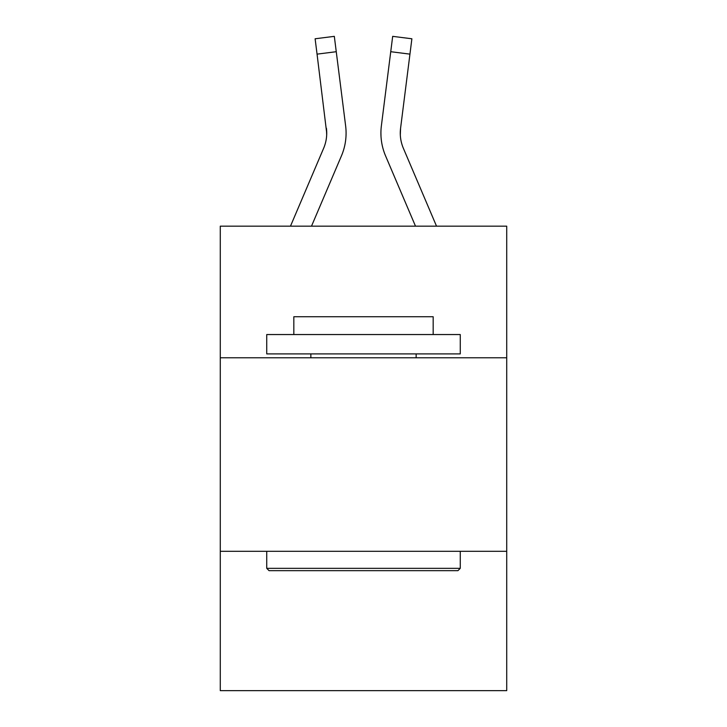 <?xml version="1.0" encoding="UTF-8"?>
<svg xmlns="http://www.w3.org/2000/svg" width="727" height="727" viewBox="0 0 727 727"><rect width="100%" height="100%" fill="white"/><g stroke="black" fill="none" stroke-linecap="round" stroke-linejoin="round"><path stroke-width="1.09" d="M506.719 357.775L506.719 226.17L220.281 226.17L220.281 357.775L506.719 357.775L506.719 690.65L220.281 690.65L220.281 357.775M506.719 551.302L220.281 551.302M311.501 226.17L341.445 155.86A58.06 58.06 0 0 0 345.625 125.835L336.256 51.708L317.054 54.134L315.118 38.776L334.32 36.35L336.256 51.708M346.016 135.949L346.079 133.568M345.334 123.517L345.625 125.835M415.499 226.17L385.555 155.86A58.06 58.06 0 0 1 381.375 125.835L392.68 36.35L411.882 38.776L409.946 54.134L390.744 51.708M436.527 226.17L403.367 148.281A38.704 38.704 0 0 1 400.577 128.261L400.313 135.004L400.577 128.261L400.313 135.004L400.577 128.261L400.313 135.004L400.577 128.261L400.313 135.004L400.577 128.261L400.313 135.004L400.577 128.261L400.313 135.004L400.577 128.261L400.313 135.004L400.577 128.261L400.313 135.004L400.577 128.261L400.313 135.004L400.577 128.261L400.313 135.004L400.577 128.261L400.313 135.004L400.577 128.261L400.313 135.004L400.577 128.261L409.946 54.134M269.054 570.659L266.736 568.332L460.264 568.332L457.946 570.659L269.054 570.659M460.264 334.547L460.264 353.904L266.736 353.904L266.736 334.547L460.264 334.547M293.826 334.547L293.826 316.745L433.174 316.745L433.174 334.547M460.264 551.302L460.264 568.332M266.736 551.302L266.736 568.332M416.144 353.904L416.144 357.775M310.856 353.904L310.856 357.775M403.367 148.281A38.704 38.704 0 0 1 400.268 133.186L400.268 133.186A38.704 38.704 0 0 0 403.367 148.281A38.704 38.704 0 0 1 400.268 133.186A38.704 38.704 0 0 0 403.367 148.281A38.704 38.704 0 0 1 400.268 133.186A38.704 38.704 0 0 0 403.367 148.281A38.704 38.704 0 0 1 400.268 133.186A38.704 38.704 0 0 0 403.367 148.281A38.704 38.704 0 0 1 400.268 133.186A38.704 38.704 0 0 0 403.367 148.281A38.704 38.704 0 0 1 400.268 133.186A38.704 38.704 0 0 0 403.367 148.281A38.704 38.704 0 0 1 400.268 133.186A38.704 38.704 0 0 0 403.367 148.281A38.704 38.704 0 0 1 400.268 133.186A38.704 38.704 0 0 0 403.367 148.281A38.704 38.704 0 0 1 400.268 133.186A38.704 38.704 0 0 0 403.367 148.281A38.704 38.704 0 0 1 400.268 133.186A38.704 38.704 0 0 0 403.367 148.281A38.704 38.704 0 0 1 400.268 133.186A38.704 38.704 0 0 0 403.367 148.281A38.704 38.704 0 0 1 400.268 133.186M290.473 226.17L323.633 148.281A38.704 38.704 0 0 0 326.732 133.195L317.054 54.134M323.633 148.281A38.704 38.704 0 0 0 326.732 133.195A38.704 38.704 0 0 1 323.633 148.281A38.704 38.704 0 0 0 326.732 133.195A38.704 38.704 0 0 1 323.633 148.281A38.704 38.704 0 0 0 326.732 133.195A38.704 38.704 0 0 1 323.633 148.281A38.704 38.704 0 0 0 326.732 133.195A38.704 38.704 0 0 1 323.633 148.281A38.704 38.704 0 0 0 326.732 133.195A38.704 38.704 0 0 1 323.633 148.281A38.704 38.704 0 0 0 326.732 133.195A38.704 38.704 0 0 1 323.633 148.281A38.704 38.704 0 0 0 326.423 128.261L326.687 135.004M380.984 135.949L380.921 133.086M381.375 125.835L381.666 123.517M315.118 38.776L334.32 36.35"/></g></svg>
